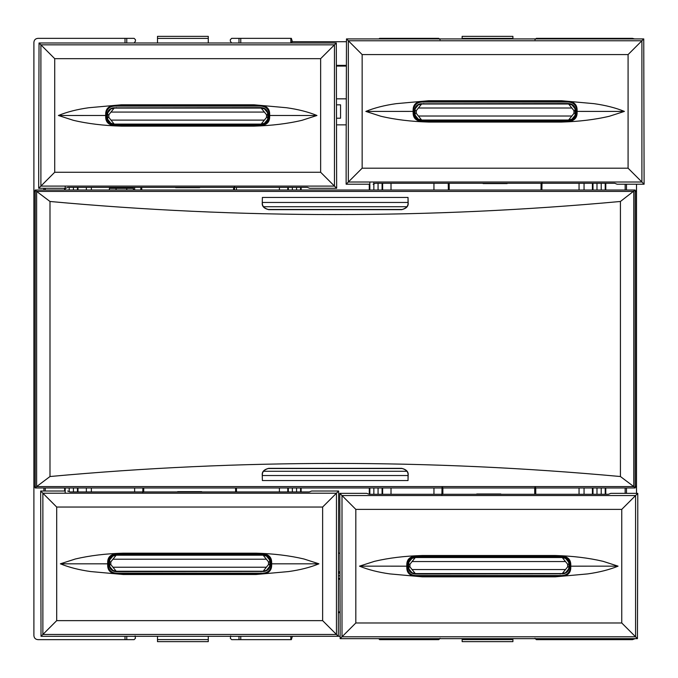 <?xml version="1.0" encoding="UTF-8"?>
<svg xmlns="http://www.w3.org/2000/svg" width="678" height="678" viewBox="0 0 678 678"><rect width="100%" height="100%" fill="white"/><g stroke="black" fill="none" stroke-linecap="round" stroke-linejoin="round"><path stroke-width="1.02" d="M43.917 188.289L43.917 190.018M43.917 487.982L43.917 491.016M338.373 612.641L340.068 612.641M626.489 487.982L626.489 493.355M626.489 184.213L626.489 190.018M125.015 42.985L125.015 38.358L126.761 38.358L126.761 42.985M126.761 636.32L126.761 639.642L37.909 639.642C35.476 639.405 34.137 638.066 33.9 635.633L33.9 42.367C34.137 39.934 35.476 38.595 37.909 38.358L125.015 38.358M125.015 639.642L125.015 636.32M340.144 636.295L41.019 636.32L42.875 634.472L42.875 493.211L336.449 493.211L338.644 491.016L338.305 636.32L336.449 634.472L42.875 634.472L56.698 620.641L56.698 507.051L40.68 491.016L41.019 636.32M239.003 636.32L239.003 639.642L290.837 639.642L290.837 636.32M290.837 639.642L291.362 639.642L292.387 636.269M240.758 639.642L240.758 636.32M379.578 638.659L379.578 639.642L429.657 639.642L429.657 638.659M378.756 638.659L379.578 639.642M635.133 638.659L632.506 639.642L545.4 639.642L545.4 638.659M636.515 184.213L636.515 493.355M545.4 38.917L545.4 38.358L632.506 38.358L634.532 38.917M336.39 65.359L346.399 65.359M440.098 638.303L438.759 639.642L429.657 639.642M431.411 639.642L431.411 638.659M543.646 638.659L543.646 639.642L536.298 639.642L534.967 638.303M545.4 639.642L543.646 639.642M543.646 38.917L543.646 38.358L545.4 38.358M346.466 41.705L291.777 41.705L291.777 42.985M292.387 41.731L291.362 38.358L290.837 38.358L290.837 42.985M240.758 42.985L240.758 38.358L290.837 38.358M429.657 38.917L429.657 38.358L431.411 38.358L431.411 38.917M379.578 38.917L379.578 38.358L429.657 38.358M379.578 38.358L378.883 38.917M134.159 42.985L135.447 41.146L135.447 39.697L134.117 38.358L126.761 38.358M135.058 635.905L135.447 638.303L134.117 639.642L126.761 639.642M230.706 635.905L230.317 638.303L231.656 639.642L239.003 639.642M543.646 38.358L536.298 38.358L534.967 39.697M239.003 42.985L239.003 38.358L240.758 38.358M239.003 38.358L231.656 38.358L230.317 39.697L230.317 41.146L231.605 42.985M431.411 38.358L438.759 38.358L440.098 39.697M636.345 190.857L636.345 487.143L635.176 485.982L635.176 192.018L636.345 190.857L635.176 190.857M35.239 339L35.239 192.018L34.07 190.857L34.07 487.143L35.239 485.982L35.239 339M35.239 487.143L34.07 487.143M35.239 190.857L34.07 190.857M636.345 487.143L635.176 487.143M625.158 487.982L625.158 493.355M64.63 491.016L64.63 487.982M45.257 487.982L45.257 491.016M605.785 487.982L605.785 494.287M592.419 494.287L592.419 487.982M584.055 494.287L584.055 487.982M382.638 494.287L382.638 487.982M369.281 494.287L369.281 487.982M301.134 491.948L301.134 487.982M77.995 491.948L77.995 487.982M287.769 491.948L287.769 487.982M86.36 491.948L86.36 487.982M338.559 553.138L339.89 553.138M391.011 494.287L391.011 487.982M279.404 491.948L279.404 487.982M339.966 579.165L338.475 579.165M338.373 611.912L340.068 611.912M625.158 184.213L625.158 190.018M64.63 190.018L64.63 188.289M45.257 188.289L45.257 190.018M605.785 183.28L605.785 190.018M592.419 190.018L592.419 183.28M584.055 190.018L584.055 183.28M382.638 190.018L382.638 183.28M369.281 190.018L369.281 184.213M301.134 190.018L301.134 187.357M287.769 190.018L287.769 187.357M77.995 190.018L77.995 187.357M86.36 190.018L86.36 187.357M336.568 124.862L346.212 124.862M391.011 190.018L391.011 183.28M279.404 190.018L279.404 187.357M346.297 98.835L336.491 98.835M336.39 66.088L346.39 66.088M462.142 36.358L462.142 38.392L512.915 38.392L512.915 36.358L462.142 36.358M462.142 38.917L462.142 38.392M512.915 38.917L512.915 38.392M157.499 36.358L157.499 38.392L208.273 38.392L208.273 36.358L157.499 36.358M157.499 42.985L157.499 38.392M208.273 42.985L208.273 38.392M512.915 641.642L512.915 639.608L462.142 639.608L462.142 641.642L512.915 641.642M512.915 638.659L512.915 639.608M462.142 638.659L462.142 639.608M208.273 641.642L208.273 639.608L157.499 639.608L157.499 641.642L208.273 641.642M208.273 636.32L208.273 639.608M157.499 636.32L157.499 639.608M579.054 183.28L579.054 190.018M579.054 487.982L579.054 494.287M91.352 491.948L91.352 487.982M91.352 190.018L91.352 187.357M133.447 190.018L133.447 188.348L126.761 188.348L126.761 190.018L126.761 188.348L116.074 188.348L116.074 190.018L116.074 188.348L109.395 188.348L109.395 190.018M336.551 118.201L340.551 118.201L340.551 104.836L336.508 104.836M339.958 575.758L338.483 575.758M339.941 571.825L338.5 571.825M110.395 487.982L134.447 487.982M535.764 487.982L535.764 494.287M433.954 494.287L433.954 487.982M134.651 190.018L134.651 187.357M236.461 187.357L236.461 190.018M236.461 487.982L236.461 491.855M134.642 491.948L134.642 487.982M433.945 190.018L433.945 183.28M35.239 487.982L36.637 486.584L633.777 486.584L635.176 487.982L35.239 487.982L35.239 190.018L36.637 191.416L36.637 486.584L49.994 476.524C240.131 459.074 430.276 459.074 620.421 476.524L620.421 201.476C430.276 218.926 240.131 218.926 49.994 201.476L49.994 476.524M35.239 190.018L635.176 190.018L620.421 201.476M635.176 487.982L635.176 190.018M49.994 201.476L36.637 191.416L633.777 191.416L633.777 486.584L620.421 476.524M262.386 475.541L408.029 475.541L408.029 480.549L262.386 480.549L262.259 475.168L262.386 480.549M262.386 202.459L408.029 202.459L408.029 197.451L262.386 197.451L262.259 202.832L262.386 197.451M408.029 475.541L408.037 475.286C408.334 472.066 406.376 469.803 402.147 468.498L268.268 468.498C264.039 469.803 262.072 472.066 262.378 475.286M262.259 475.168C261.844 471.769 264.022 469.49 268.785 468.329L401.63 468.329C406.393 469.498 408.571 471.769 408.156 475.168L408.029 480.549M408.029 202.459L408.037 202.714C408.334 205.934 406.376 208.197 402.147 209.502L268.268 209.502C264.039 208.197 262.072 205.934 262.378 202.714M262.259 202.832C261.844 206.231 264.022 208.51 268.785 209.672L401.63 209.672C406.393 208.502 408.571 206.231 408.156 202.832L408.029 197.451M406.851 471.278L263.564 471.278M263.564 206.722L406.851 206.722M40.68 491.016L65.198 491.016M336.449 634.472L336.449 493.211L322.626 507.042L322.626 620.624L336.449 634.472M67.656 491.016L69.987 491.948L309.329 491.948L311.668 491.016L338.644 491.016M263.157 573.198C268.022 572.724 270.691 570.045 271.166 565.181L271.166 562.503C270.691 557.63 268.022 554.96 263.157 554.485L116.167 554.485C111.302 554.96 108.633 557.63 108.158 562.503L108.158 565.181C108.633 570.045 111.302 572.724 116.167 573.198L263.157 573.198L263.767 573.808C268.844 573.105 271.471 570.384 271.649 565.664L271.649 562.02C271.471 557.299 268.844 554.579 263.767 553.875L115.548 553.875C110.48 554.579 107.853 557.299 107.675 562.02L107.675 565.664C107.853 570.384 110.48 573.105 115.548 573.808L263.767 573.808M322.609 620.641L56.715 620.641M56.715 507.042L322.609 507.042M123.252 574.503L90.716 571.562C79.097 569.935 68.995 567.35 60.384 563.816L75.377 558.986C89.742 555.604 105.7 553.663 123.243 553.172L256.081 553.172C273.624 553.663 289.582 555.604 303.947 558.986L318.94 563.816C310.329 567.35 300.218 569.935 288.608 571.562L256.072 574.503L123.252 574.503M60.384 563.816L107.709 563.833M318.94 563.816L271.615 563.833M142.6 492.211L143.728 491.948L143.736 487.982M142.888 487.982L142.787 491.855M236.461 489.957L236.537 491.855L235.597 491.948L235.588 487.982M116.175 571.24L112.862 570.368L116.175 571.681C112.124 571.376 109.785 569.181 109.133 565.088L109.209 560.757C109.895 557.553 111.853 555.638 115.082 554.994L263.149 554.765L263.149 555.206L116.175 555.206L110.811 561.884L109.489 561.884L109.844 566.723L109.489 564.554L110.811 564.554L116.175 571.24L263.149 571.24L268.505 564.554L269.836 564.554L269.836 561.884L268.505 561.884L263.149 555.206L266.513 556.104L269.513 559.816L269.836 561.884L269.513 559.816M263.149 571.588L266.513 570.334L269.513 566.63L269.836 564.554L270.242 564.037L270.107 565.689C269.429 568.884 267.471 570.8 264.234 571.444L263.149 571.24L266.513 570.334M143.575 487.982L143.677 491.855M235.749 487.982L235.647 491.855M177.636 491.652L201.688 491.652M116.175 571.681L264.234 571.444M112.862 570.368L109.844 566.723M263.149 554.765C267.2 555.062 269.539 557.265 270.191 561.35L269.836 561.884M270.242 564.037L270.191 561.35M115.082 554.994L116.175 555.206L112.862 556.07L109.844 559.723L109.073 562.401M637.769 526.094L637.43 638.659L340.144 638.659L342 636.803L342 495.55L635.574 495.55L637.769 493.355L637.769 526.094M637.769 493.355L610.793 493.355L608.463 494.287L369.12 494.287L366.781 493.355L339.805 493.355L340.144 638.659M339.805 493.355L355.823 509.381L355.823 622.963M637.43 638.659L635.574 636.803L342 636.803L355.823 622.98L621.734 622.98M621.751 622.98L635.574 636.803L635.574 495.55L621.751 509.381L621.751 622.963M562.282 575.529C567.147 575.054 569.817 572.385 570.291 567.52L570.291 564.833C569.817 559.969 567.147 557.299 562.282 556.824L415.292 556.824C410.427 557.299 407.758 559.969 407.283 564.833L407.283 567.52C407.758 572.385 410.427 575.054 415.292 575.529L562.282 575.529L562.901 576.147C567.969 575.444 570.596 572.724 570.774 567.995L570.774 564.359C570.596 559.63 567.969 556.918 562.901 556.206L414.682 556.206C409.605 556.918 406.978 559.63 406.8 564.359L406.8 568.003C406.978 572.724 409.605 575.444 414.682 576.147L562.901 576.147M355.84 509.381L621.734 509.381M422.377 576.842L389.842 573.902C378.231 572.274 368.12 569.69 359.51 566.155L374.502 561.325C388.867 557.943 404.825 556.002 422.369 555.511L555.206 555.511C572.749 556.002 588.707 557.943 603.073 561.325L618.065 566.155C609.454 569.69 599.352 572.274 587.733 573.902L555.197 576.842L422.377 576.842M359.51 566.147L406.834 566.172M618.065 566.147L570.74 566.172M441.734 494.55L442.853 494.287L442.861 487.982M442.022 487.516L441.912 494.194M535.552 487.516L535.662 494.194L534.722 494.287L534.713 487.982M415.3 573.571L411.987 572.707L415.3 574.012C411.249 573.715 408.91 571.512 408.258 567.427L408.342 563.087C409.02 559.892 410.978 557.977 414.216 557.333L562.274 557.096L562.274 557.536L415.3 557.536L409.936 564.223L408.614 564.223L408.97 569.054L408.614 566.893L409.936 566.893L415.3 573.571L562.274 573.571L567.63 566.893L568.961 566.893L568.961 564.223L567.63 564.223L562.274 557.536L565.638 558.443L568.639 562.147L568.961 564.223L568.639 562.147M562.274 573.927L565.638 572.673L568.639 568.969L568.961 566.893L569.376 566.376L569.24 568.02C568.554 571.223 566.596 573.139 563.367 573.783L562.274 573.571L565.638 572.673M442.692 487.516L442.802 494.194M534.883 487.516L534.773 494.194M476.761 493.982L500.813 493.982M415.3 574.012L563.367 573.783M411.987 572.707L408.97 569.054M562.274 557.096C566.325 557.401 568.664 559.596 569.317 563.689L568.961 564.223M569.376 566.376L569.317 563.689M414.216 557.333L415.3 557.536L411.987 558.409L408.97 562.054L408.198 564.74M346.136 151.474L346.475 38.917L643.753 38.917L641.905 40.765L641.905 182.018L348.331 182.018L346.136 184.213L346.136 151.474M373.112 184.213L375.442 183.28L614.785 183.28L617.124 184.213L644.1 184.213L643.753 38.917M644.1 184.213L628.082 168.195L628.082 54.604M346.475 38.917L348.331 40.765L641.905 40.765L628.082 54.587L362.171 54.587M362.154 54.587L348.331 40.765L348.331 182.018L362.154 168.195L362.154 54.604M369.841 184.213L346.136 184.213M421.623 102.039C416.758 102.514 414.08 105.183 413.614 110.048L413.614 112.734C414.08 117.599 416.758 120.269 421.623 120.743L568.613 120.743C573.478 120.269 576.147 117.599 576.622 112.734L576.622 110.048C576.147 105.183 573.478 102.514 568.613 102.039L421.623 102.039L421.004 101.42C415.936 102.132 413.309 104.844 413.131 109.573L413.131 113.209C413.309 117.938 415.936 120.65 421.004 121.362L569.223 121.362C574.3 120.65 576.927 117.938 577.105 113.209L577.105 109.573C576.927 104.844 574.3 102.132 569.223 101.42L421.004 101.42M628.065 168.195L362.171 168.195M561.528 100.725L594.064 103.666C605.674 105.302 615.785 107.878 624.396 111.412L609.403 116.243C595.038 119.625 579.08 121.565 561.537 122.065L428.699 122.065C411.156 121.565 395.198 119.625 380.833 116.243L365.84 111.412C374.451 107.878 384.553 105.302 396.172 103.666L428.708 100.725L561.528 100.725M624.396 111.421L577.071 111.395M365.84 111.421L413.165 111.395M542.171 183.018L541.052 183.28L541.044 190.018M541.883 190.052L541.993 183.374M448.353 190.052L448.234 183.374L449.183 183.28L449.192 190.018M568.605 103.997L571.918 104.861L568.605 103.556C572.647 103.861 574.995 106.056 575.647 110.15L575.563 114.48C574.885 117.675 572.927 119.591 569.69 120.235L421.623 120.472L421.631 120.031L568.605 120.031L573.969 113.345L575.283 113.345L574.936 108.514L575.283 110.675L573.969 110.675L568.605 103.997L421.631 103.997L416.267 110.675L414.944 110.675L414.944 113.345L416.267 113.345L421.631 120.031L418.267 119.133L415.267 115.421L414.944 113.345L415.267 115.421M421.631 103.649L418.267 104.895L415.267 108.607L414.944 110.675L414.529 111.192L414.665 109.548C415.351 106.353 417.309 104.429 420.538 103.785L421.631 103.997L418.267 104.895M541.214 190.052L541.103 183.374M449.022 190.052L449.133 183.374M507.144 183.585L483.092 183.585M568.605 103.556L420.538 103.785M571.918 104.861L574.936 108.514M421.623 120.472C417.58 120.167 415.233 117.972 414.589 113.879L414.944 113.345M414.529 111.192L414.589 113.879M569.69 120.235L568.605 120.031L571.918 119.159L574.936 115.514L575.698 112.828M38.697 155.55L39.036 42.985L336.322 42.985L334.466 44.841L334.466 186.094L40.892 186.094L38.697 188.289L38.697 155.55M65.673 188.289L68.003 187.357L307.346 187.357L309.685 188.289L336.661 188.289L336.322 42.985M336.661 188.289L320.643 172.263L320.643 58.681M39.036 42.985L40.892 44.841L334.466 44.841L320.643 58.664M54.715 58.664L40.892 44.841L40.892 186.094L54.715 172.263L54.715 58.681M65.198 188.289L38.697 188.289M114.184 106.115C109.319 106.59 106.649 109.26 106.175 114.124L106.175 116.811C106.649 121.676 109.319 124.345 114.184 124.82L261.174 124.82C266.039 124.345 268.708 121.676 269.183 116.811L269.183 114.124C268.708 109.26 266.039 106.59 261.174 106.115L114.184 106.115L113.565 105.497C108.497 106.209 105.87 108.921 105.692 113.65L105.692 117.286C105.87 122.015 108.497 124.727 113.565 125.438L261.784 125.438C266.861 124.727 269.488 122.015 269.666 117.286L269.666 113.65C269.488 108.921 266.861 106.209 261.793 105.497L113.565 105.497M54.732 58.664L320.626 58.664M320.626 172.263L54.732 172.263M254.089 104.802L286.625 107.743C298.235 109.37 308.346 111.955 316.957 115.489L301.964 120.32C287.599 123.701 271.641 125.642 254.097 126.133L121.26 126.133C103.717 125.642 87.759 123.701 73.394 120.32L58.401 115.489C67.012 111.955 77.123 109.37 88.733 107.743L121.269 104.802L254.089 104.802M316.957 115.497L269.632 115.472M58.401 115.497L105.726 115.472M234.732 187.094L233.613 187.357L233.605 190.018M234.469 190.018L234.554 187.45M140.888 190.018L140.804 187.45L141.744 187.357L141.753 190.018M261.166 108.073L264.479 108.938L261.166 107.633C265.217 107.929 267.556 110.133 268.208 114.218L268.124 118.557C267.446 121.752 265.488 123.667 262.25 124.311L114.192 124.549L114.192 124.108L261.166 124.108L266.53 117.421L267.852 117.421L267.496 112.59L267.852 114.752L266.53 114.752L261.166 108.073L114.192 108.073L108.836 114.752L107.505 114.752L107.505 117.421L108.836 117.421L114.192 124.108L110.828 123.201L107.827 119.498L107.505 117.421L107.827 119.498M114.192 107.726L110.828 108.972L107.827 112.684L107.505 114.752L107.09 115.268L107.226 113.624C107.912 110.429 109.87 108.505 113.099 107.861L114.192 108.073L110.828 108.972M233.749 190.018L233.664 187.45M141.609 190.018L141.694 187.45M199.705 187.662L175.653 187.662M261.166 107.633L113.099 107.861M264.479 108.938L267.496 112.59M114.192 124.549C110.141 124.243 107.802 122.048 107.149 117.955L107.505 117.421M107.09 115.268L107.149 117.955M262.25 124.311L261.166 124.108L264.479 123.235L267.496 119.591L268.268 116.904M296.566 491.948L296.566 487.982M292.345 491.948L292.345 487.982M288.336 491.948L288.336 487.982M77.428 491.948L77.428 487.982M73.419 491.948L73.419 487.982M69.207 491.635L69.207 487.982M65.198 493.211L65.198 487.982M605.217 494.287L605.217 487.982M601.208 487.982L601.208 494.287M596.987 494.287L596.987 487.982M592.987 487.982L592.987 494.287M382.078 494.287L382.078 487.982M378.07 487.982L378.07 494.287M373.849 494.287L373.849 487.982M369.841 487.982L369.841 494.287M300.566 491.948L300.566 487.982M292.345 190.018L292.345 187.357M296.566 190.018L296.566 187.357M288.336 190.018L288.336 187.357M73.419 190.018L73.419 187.357M77.428 190.018L77.428 187.357M69.207 190.018L69.207 187.357M65.198 190.018L65.198 186.094M605.217 190.018L605.217 183.28M601.208 183.28L601.208 190.018M596.987 190.018L596.987 183.28M592.987 183.28L592.987 190.018M382.078 190.018L382.078 183.28M378.07 183.28L378.07 190.018M373.849 190.018L373.849 182.018M369.841 182.018L369.841 190.018M300.566 190.018L300.566 187.357M338.491 573.088L339.949 573.088M339.966 578.427L338.475 578.427M108.158 565.181L107.675 565.664M108.158 562.503L107.675 562.02M116.167 554.485L115.548 553.875M263.157 554.485L263.767 553.875M271.166 562.503L271.649 562.02M271.166 565.181L271.649 565.664M116.167 573.198L115.548 573.808M189.662 553.85L189.662 553.18M189.662 573.825L189.662 574.512M265.903 567.232L113.201 567.232M261.098 571.69L260.03 571.24M268.505 564.554L268.505 561.884M265.903 559.214L113.201 559.214M110.811 561.884L110.811 564.554M109.133 565.088L109.489 564.554M270.107 565.689L269.632 566.189M109.073 563.393L109.489 562.867M270.242 563.045L269.836 563.571M118.235 554.748L119.303 555.206M109.209 560.757L109.692 560.248M407.283 567.52L406.8 568.003M407.283 564.833L406.8 564.359M415.292 556.824L414.682 556.206M562.282 556.824L562.901 556.206M570.291 564.833L570.774 564.359M570.291 567.52L570.774 567.995M415.292 575.529L414.682 576.147M488.787 556.189L488.787 555.511M488.787 576.164L488.787 576.851M565.028 569.562L412.326 569.562M560.223 574.029L559.155 573.571M567.63 566.893L567.63 564.223M565.028 561.545L412.326 561.545M409.936 564.223L409.936 566.893M408.258 567.427L408.614 566.893M569.24 568.02L568.757 568.528M408.198 565.732L408.614 565.206M569.376 565.384L568.961 565.91M417.36 557.087L418.428 557.536M408.342 563.087L408.817 562.587M576.622 110.048L577.105 109.573M576.622 112.734L577.105 113.209M568.613 120.743L569.223 121.362M421.623 120.743L421.004 121.362M413.614 112.734L413.131 113.209M413.614 110.048L413.131 109.573M568.613 102.039L569.223 101.42M495.118 121.379L495.118 122.057M495.118 101.403L495.118 100.717M418.877 108.005L571.579 108.005M423.682 103.539L424.75 103.997M416.267 110.675L416.267 113.345M418.877 116.023L571.579 116.023M573.969 113.345L573.969 110.675M575.647 110.15L575.283 110.675M414.665 109.548L415.139 109.039M575.698 111.836L575.283 112.362M414.529 112.184L414.944 111.658M566.545 120.489L565.477 120.031M575.563 114.48L575.088 114.989M269.183 114.124L269.666 113.65M269.183 116.811L269.666 117.286M261.174 124.82L261.784 125.438M114.184 124.82L113.565 125.438M106.175 116.811L105.692 117.286M106.175 114.124L105.692 113.65M261.174 106.115L261.793 105.497M187.679 125.455L187.679 126.133M187.679 105.48L187.679 104.793M111.438 112.082L264.14 112.082M116.243 107.616L117.311 108.073M108.836 114.752L108.836 117.421M111.438 120.099L264.14 120.099M266.53 117.421L266.53 114.752M268.208 114.218L267.852 114.752M107.226 113.624L107.709 113.116M268.268 115.913L267.852 116.438M107.09 116.26L107.505 115.735M259.106 124.557L258.038 124.108M268.124 118.557L267.649 119.057M269.513 566.63L269.836 564.554M263.149 555.206L266.513 556.104M116.175 555.206L112.862 556.07M109.844 559.723L109.489 561.884M568.639 568.969L568.961 566.893M562.274 557.536L565.638 558.443M415.3 557.536L411.987 558.409M408.97 562.054L408.614 564.223M415.267 108.607L414.944 110.675M421.631 120.031L418.267 119.133M568.605 120.031L571.918 119.159M574.936 115.514L575.283 113.345M107.827 112.684L107.505 114.752M114.192 124.108L110.828 123.201M261.166 124.108L264.479 123.235M267.496 119.591L267.852 117.421"/></g></svg>
